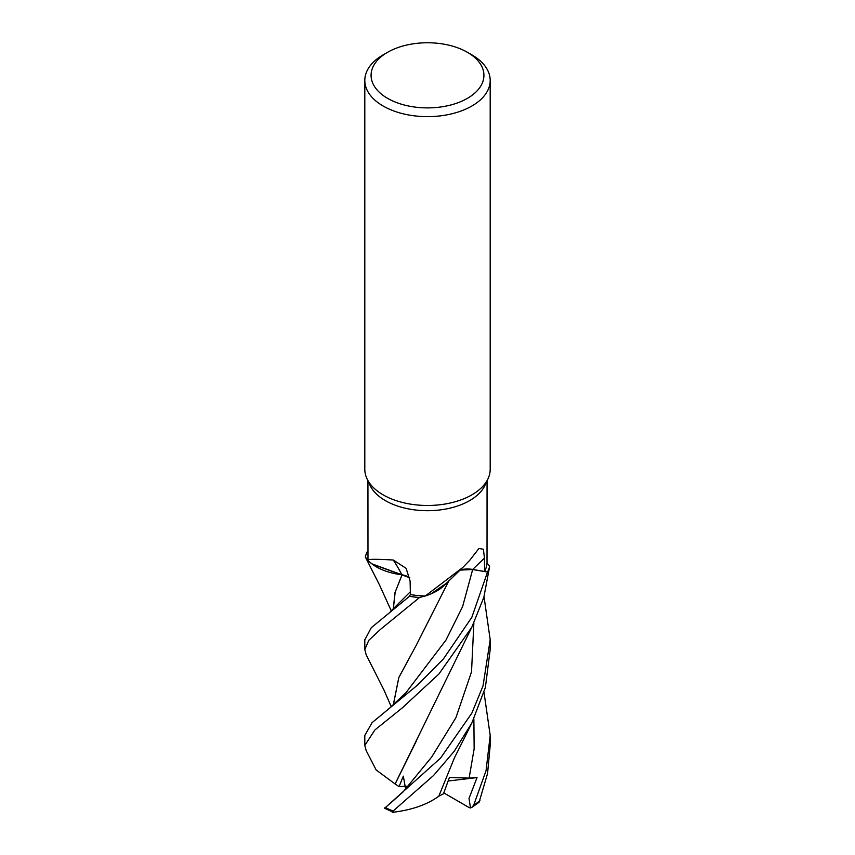 <?xml version="1.0" encoding="UTF-8"?>
<svg xmlns="http://www.w3.org/2000/svg" width="855" height="855" viewBox="0 0 855 855"><rect width="100%" height="100%" fill="white"/><g stroke="black" fill="none" stroke-linecap="round" stroke-linejoin="round"><path stroke-width="1.28" d="M446.363 583.313L430.792 593.979L446.363 583.313M425.298 595.988L462.822 567.431L444.632 585.055A49.879 28.803 180 0 1 432.01 593.445A49.879 28.803 180 0 1 425.298 595.988A59.561 34.382 180 0 1 425.213 595.988L419.527 597.506A62.639 36.167 180 0 1 409.481 596.266L410.411 594.449L409.47 596.298L371.273 627.72L364.807 639.871M393.311 609.241L395.149 592.291L401.989 574.881L409.78 577.745L372.385 564.236A49.879 28.803 180 0 1 367.981 560.356L367.939 480.82M393.247 609.294L394.999 592.611L402.074 574.838L371.818 563.808L401.957 574.881M367.971 560.303L365.374 557.022A62.639 36.167 180 0 1 367.5 551.229L367.458 551.219A62.693 36.199 180 0 0 365.331 556.968L367.971 560.303M467.396 52.294L471.832 54.848A62.693 36.199 180 0 1 490.193 80.445L490.193 469.277A62.693 36.199 180 0 1 488.087 478.597L485.052 485.159A59.561 34.382 180 0 1 469.619 500.624A59.561 34.382 180 0 1 412.046 509.527A59.561 34.382 180 0 1 369.948 485.159L366.913 478.597A62.693 36.199 180 0 1 364.807 469.277L364.807 80.445A62.693 36.199 180 0 1 383.168 54.848L387.604 52.294A56.43 32.576 180 0 1 467.396 52.294A56.43 32.576 180 0 1 467.396 98.357A56.43 32.576 180 0 1 387.604 98.357A56.43 32.576 180 0 1 387.604 52.294L383.168 54.848M367.981 560.356C367.019 559.085 375.463 558.978 393.289 560.025L406.136 568.361L410.101 581.015L410.411 594.567A59.561 34.382 180 0 0 425.213 595.988L419.527 597.506L425.224 595.988M462.822 567.431L469.619 560.442L478.939 548.483L483.396 549.273L484.464 558.176L484.55 571.493L472.697 569.441A1056.449 804.865 69.7 0 1 484.464 558.176M488.087 478.597A62.693 36.199 180 0 1 471.832 494.874A62.693 36.199 180 0 1 411.223 504.236A62.693 36.199 180 0 1 366.913 478.597M490.193 80.445A62.693 36.199 180 0 1 471.832 106.041A62.693 36.199 180 0 1 403.507 113.886A62.693 36.199 180 0 1 364.807 80.445M372.385 564.236A49.879 28.803 180 0 0 401.871 574.763A1061.376 369.349 126.7 0 0 393.289 560.025M401.871 574.763A18.03 10.41 180 0 1 409.748 577.563M409.769 577.702L402 574.849M391.259 706.7L384.013 690.135L366.207 654.877L364.807 649.49L368.794 640.32L380.325 629.504L419.527 597.506A62.639 36.167 180 0 1 409.481 596.266L410.411 594.46M367.939 551.304L367.5 551.229A62.639 36.167 180 0 0 365.374 557.022M395.181 784.024L376.136 769.96L366.175 750.572L364.807 745.41L374.885 729.956L402.384 707.812L438.946 673.964L471.832 627.175L483.823 597.367L489.669 566.299L487.019 562.953A59.561 34.382 180 0 0 487.019 562.9L487.061 480.82M460.182 569.911A18.03 10.41 180 0 1 472.697 569.441M487.019 562.953A59.561 34.382 180 0 1 484.55 571.493M446.289 583.388L432.01 593.445M489.669 566.299A62.693 36.199 180 0 1 487.542 572.038L472.665 569.548L487.5 572.027A62.639 36.167 180 0 0 489.626 566.234A62.639 36.167 180 0 1 487.5 572.027L472.665 569.516L460.033 570.05M406.018 692.636L445.979 640.074L462.63 606.526L472.676 569.516L459.969 570.114M391.301 610.908L379.406 584.767L365.331 556.968M419.42 597.527A62.693 36.199 180 0 1 409.47 596.298M484.016 596.694L490.193 639.668L483.011 685.967L471.832 713.145L440.571 758.075L385.135 807.793M384.344 808.125L393.236 812.25L393.15 811L433.603 775.442L454.187 751.331L471.832 723.063L485.362 687.559L490.193 649.49L490.193 640.459M487.542 572.038L471.832 617.31L443.424 658.927L417.4 685.176L372.096 722.635L364.807 735.428L364.807 745.41M479.089 802.247L487.553 773.529L490.193 745.41L490.193 735.428L486.046 770.686L473.691 805.196L471.629 807.558L469.384 807.729L443.831 792.916M395.063 784.024L472.078 626.683M405.612 788.876L403.325 776.158L399.061 786.611L395.128 784.024L416.278 741.157M389.923 803.679L402.972 792.029L431.711 756.985L455.929 717.676L471.522 671.827L473.873 623.049M416.107 645.536L398.825 677.588L393.311 705.012M393.257 705.065L398.815 677.491L416.193 645.375L448.843 580.855M470.485 807.964L469.01 798.42L477.037 777.59L469.117 778.114L449.399 777.473L443.478 793.803L438.797 796.187M484.016 692.454L490.193 735.428M471.875 722.999L454.422 757.872L438.775 796.24C426.976 804.758 411.458 810.134 392.21 812.357M477.037 777.59L448.202 781M399.061 786.611L406.649 786.226M393.15 811A62.693 36.199 180 0 1 385.113 807.398M479.944 800.558A62.693 36.199 180 0 1 473.691 805.196M390.286 611.72L410.347 591.745M406.029 692.625L390.051 707.651M469.117 778.114L474.151 748.766L473.873 718.97M364.807 639.668L364.807 649.49M479.11 802.225L471.629 807.558"/></g></svg>
